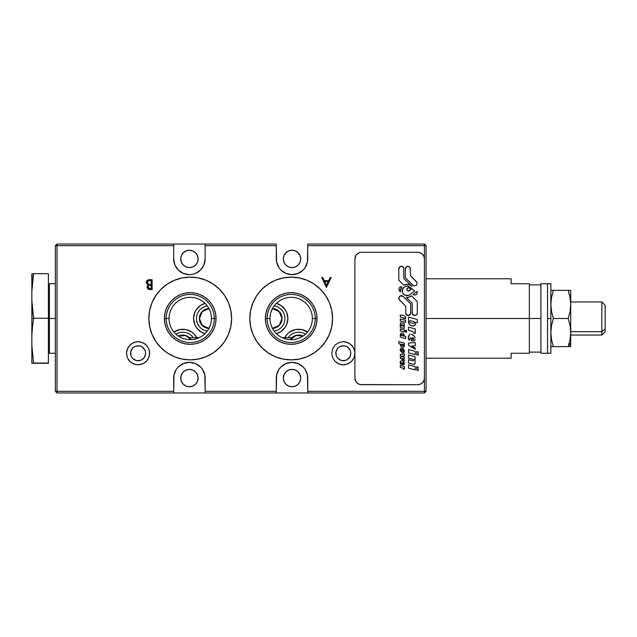 <?xml version="1.0" encoding="UTF-8"?>
<svg xmlns="http://www.w3.org/2000/svg" width="637" height="637" viewBox="0 0 637 637"><rect width="100%" height="100%" fill="white"/><g stroke="black" fill="none" stroke-linecap="round" stroke-linejoin="round"><path stroke-width="0.96" d="M161.002 347.778A41.373 41.373 0 0 0 182.15 359.077L174.403 356.728L167.244 352.906L160.978 347.754L155.834 341.488L152.012 334.337L149.655 326.574L148.859 318.5L149.655 310.426L152.012 302.663L155.834 295.512L160.978 289.246L167.244 284.094L174.403 280.272L182.158 277.923L190.232 277.127L198.306 277.923L206.07 280.272L213.22 284.094L219.494 289.246L224.638 295.512L228.46 302.663L230.817 310.426L231.605 318.5L230.817 326.574L228.46 334.337L224.638 341.488L219.494 347.754L213.22 352.906A41.373 41.373 0 0 0 231.605 318.5A41.373 41.373 0 0 1 190.232 359.873A41.373 41.373 0 0 1 148.859 318.5A41.373 41.373 0 0 0 149.647 326.55M149.655 326.598A41.373 41.373 0 0 0 151.996 334.306M152.02 334.361A41.373 41.373 0 0 0 160.954 347.73M182.174 359.085A41.373 41.373 0 0 0 190.224 359.873L182.158 359.077M190.248 359.873A41.373 41.373 0 0 0 213.212 352.906M166.177 318.5A24.063 24.063 0 0 0 190.232 342.563A24.063 24.063 0 0 0 214.295 318.5L216.054 318.5A25.814 25.814 0 0 1 190.232 344.314A25.814 25.814 0 0 1 164.418 318.5L169.052 318.5A21.18 21.18 0 0 0 190.232 339.68A21.18 21.18 0 0 0 211.42 318.5L214.295 318.5A24.063 24.063 0 0 1 190.232 342.563A24.063 24.063 0 0 1 166.177 318.5A24.063 24.063 0 0 1 190.232 294.437A24.063 24.063 0 0 1 214.295 318.5L211.42 318.5A21.18 21.18 0 0 1 190.232 339.68A21.18 21.18 0 0 1 169.052 318.5A21.18 21.18 0 0 1 190.232 297.32A21.18 21.18 0 0 1 211.42 318.5A21.18 21.18 0 0 0 190.232 297.32A21.18 21.18 0 0 0 169.052 318.5L164.418 318.5A25.814 25.814 0 0 1 190.232 292.686A25.814 25.814 0 0 1 216.054 318.5L214.295 318.5A24.063 24.063 0 0 0 190.232 294.437A24.063 24.063 0 0 0 166.177 318.5M199.532 320.459L199.333 318.5L200.09 322.298L203.752 326.757L209.27 328.429L205.44 327.665L202.964 326.168L201.021 324.034L199.532 320.459A9.929 9.929 0 0 0 208.952 328.421L210.449 324.838M128.507 359.746L128.937 360.343M128.133 359.157L128.61 359.897M343.319 341.671L338.892 342.555L335.134 345.063L332.618 348.821L331.734 353.256L332.618 357.691L335.134 361.45L338.892 363.958L343.319 364.842L345.58 364.619L349.761 362.891L351.513 361.45L354.029 357.691L354.905 353.256L354.682 350.995L354.029 348.821L351.513 345.063L347.754 342.555L343.319 341.671L345.58 341.894L349.761 343.622L352.954 346.823L354.682 350.995L354.905 353.256L354.029 357.691L351.513 361.45L347.754 363.958L343.319 364.842L341.066 364.619L336.885 362.891L335.134 361.45L332.618 357.691L331.734 353.256L332.618 348.821L335.134 345.063L338.892 342.555L343.327 341.671M352.914 359.746L352.484 360.343M138.102 341.671L142.537 342.555L146.295 345.063L148.803 348.821L149.687 353.256L148.803 357.691L146.295 361.45L142.537 363.958L138.102 364.842L133.666 363.958L129.908 361.45L127.4 357.691L126.516 353.256L127.4 348.821L129.908 345.063L133.666 342.555L138.102 341.671L135.84 341.894L131.668 343.622L128.467 346.823L126.739 350.995L126.516 353.256L127.4 357.691L129.908 361.45L131.668 362.891L135.84 364.619L140.363 364.619L144.535 362.891L146.295 361.45L147.736 359.69L149.464 355.518L149.464 350.995L148.803 348.821L146.295 345.063L144.535 343.622L140.363 341.894L138.102 341.671M199.19 337.698L189.539 337.698L190.845 339.179A9.929 9.929 0 0 1 191.116 339.577L190.582 338.828A9.929 9.929 0 0 0 190.328 338.518L191.044 339.465M290.376 339.465L290.576 339.179A9.929 9.929 0 0 0 290.305 339.577L290.838 338.828A9.929 9.929 0 0 0 290.576 339.179M291.881 337.706L291.101 338.518A9.929 9.929 0 0 0 290.838 338.828L291.332 338.255A9.929 9.929 0 0 0 291.101 338.518M276.378 303.355A15.726 15.726 0 0 1 287.876 318.5A15.726 15.726 0 0 0 276.378 303.355L280.893 305.426L285.233 309.765L286.682 312.48L287.876 318.5A15.726 15.726 0 0 1 276.378 333.645A15.726 15.726 0 0 0 287.876 318.5L286.682 324.52L285.233 327.235L280.893 331.574L276.378 333.645M274.117 328.238L272.15 328.429L277.676 326.757L274.117 328.238M278.465 326.168L277.692 326.749L278.465 326.168M280.399 324.034L279.181 325.523L281.331 322.298L282.087 318.5L280.399 324.034M271.434 326.144L272.477 328.421A9.929 9.929 0 0 0 281.888 320.459M194.54 324.018A15.726 15.726 0 0 0 205.042 333.645A15.726 15.726 0 0 1 193.544 318.5L194.739 312.48L196.196 309.765L200.528 305.426L205.042 303.355A15.726 15.726 0 0 0 194.54 312.982M198.099 258.917A8.687 8.687 0 0 1 189.404 267.612A8.687 8.687 0 0 1 180.717 258.917A8.687 8.687 0 0 1 189.404 250.23A8.687 8.687 0 0 1 198.099 258.917L197.43 262.245L195.551 265.064L192.732 266.951L189.404 267.612L186.084 266.951L183.265 265.064L181.378 262.245L180.717 258.917L181.378 255.596L183.265 252.778L186.084 250.89L189.404 250.23L192.732 250.89L195.551 252.778L197.43 255.596L198.099 258.917M300.537 257.229L300.704 258.917A8.687 8.687 0 0 1 292.017 267.612A8.687 8.687 0 0 1 283.33 258.917L283.991 262.245L285.87 265.064L288.688 266.951L292.017 267.612L295.345 266.951L298.164 265.064L300.043 262.245L300.704 258.917L300.043 255.596L298.164 252.778L295.345 250.89L292.017 250.23L288.688 250.89L285.87 252.778L283.991 255.596L283.33 258.917A8.687 8.687 0 0 1 292.017 250.23A8.687 8.687 0 0 1 300.704 258.917L300.537 260.613M300.537 376.387L300.704 378.083A8.687 8.687 0 0 1 292.017 386.77A8.687 8.687 0 0 1 283.33 378.083L283.991 374.755L285.87 371.936L288.688 370.049L292.017 369.388L295.345 370.049L298.164 371.936L300.043 374.755L300.704 378.083L300.043 381.404L298.164 384.222L295.345 386.11L292.017 386.77L288.688 386.11L285.87 384.222L283.991 381.404L283.33 378.083A8.687 8.687 0 0 1 292.017 369.388A8.687 8.687 0 0 1 300.704 378.083L300.537 379.771M198.099 378.083A8.687 8.687 0 0 1 189.404 386.77A8.687 8.687 0 0 1 180.717 378.083L181.378 381.404L183.265 384.222L186.084 386.11L189.404 386.77L192.732 386.11L195.551 384.222L197.43 381.404L198.099 378.083L197.43 374.755L195.551 371.936L192.732 370.049L189.404 369.388L186.084 370.049L183.265 371.936L181.378 374.755L180.717 378.083A8.687 8.687 0 0 1 189.404 369.388A8.687 8.687 0 0 1 198.099 378.083M249.815 318.524A41.373 41.373 0 0 0 268.193 352.898M275.359 356.728L268.201 352.906A41.373 41.373 0 0 0 283.107 359.077L275.359 356.728L268.201 352.906L261.934 347.754L256.791 341.488L252.961 334.337L250.612 326.574L249.815 318.5A41.373 41.373 0 0 1 291.189 277.127A41.373 41.373 0 0 1 332.562 318.5A41.373 41.373 0 0 1 291.189 359.873A41.373 41.373 0 0 1 249.815 318.5L250.612 310.426L252.961 302.663L256.791 295.512L261.934 289.246L268.201 284.094L275.359 280.272A41.373 41.373 0 0 0 268.209 284.094L275.359 280.272L283.115 277.923A41.373 41.373 0 0 0 275.359 280.272M283.131 359.085A41.373 41.373 0 0 0 320.419 347.778M320.467 347.73A41.373 41.373 0 0 0 329.401 334.361L325.595 341.488L320.443 347.754L314.176 352.906L307.026 356.728L299.263 359.077L291.189 359.873L283.115 359.077M329.425 334.306A41.373 41.373 0 0 0 331.773 310.45M267.134 318.5A24.063 24.063 0 0 0 291.189 342.563A24.063 24.063 0 0 0 315.251 318.5L317.011 318.5A25.814 25.814 0 0 1 291.189 344.314A25.814 25.814 0 0 1 265.374 318.5L270.008 318.5A21.18 21.18 0 0 0 291.189 339.68A21.18 21.18 0 0 0 312.377 318.5L315.251 318.5A24.063 24.063 0 0 1 291.189 342.563A24.063 24.063 0 0 1 267.134 318.5A24.063 24.063 0 0 1 291.189 294.437A24.063 24.063 0 0 1 315.251 318.5L312.377 318.5A21.18 21.18 0 0 1 291.189 339.68A21.18 21.18 0 0 1 270.008 318.5A21.18 21.18 0 0 1 291.189 297.32A21.18 21.18 0 0 1 312.377 318.5A21.18 21.18 0 0 0 291.189 297.32A21.18 21.18 0 0 0 270.008 318.5L265.374 318.5A25.814 25.814 0 0 1 291.189 292.686A25.814 25.814 0 0 1 317.011 318.5L315.251 318.5A24.063 24.063 0 0 0 291.189 294.437A24.063 24.063 0 0 0 267.134 318.5M150.627 285.4L151.224 285.4L151.224 288.585L151.224 285.4L148.843 285.671L147.927 287.327L148.867 288.426L151.224 288.585M148.341 288.131L150.013 288.585L147.927 287.327M147.967 287.534L149.297 288.529M151.224 280.686L151.224 284.381L151.224 280.686L148.118 280.981L147.155 282.486L148.166 284.046L151.224 284.381M148.158 284.038L148.779 284.261L147.155 282.486L147.346 283.274M148.644 279.739L152.116 279.667L152.116 289.604L150.181 289.604L152.116 289.604L152.116 279.667L149.432 279.667C147.545 279.715 146.486 280.654 146.263 282.486L146.279 282.159M147.219 280.399L146.502 281.331L148.835 279.707M147.402 284.659L146.263 282.486M148.174 285.026L147.776 284.866M150.181 289.604L148.572 289.397M148.039 287.725L147.919 287.12M148.843 285.671L149.719 285.44M146.319 281.888L146.701 280.981M277.692 310.251L280.399 312.958L275.956 309.327L272.158 308.571L277.692 310.251A9.929 9.929 0 0 0 272.477 308.579L270.972 312.162M320.419 289.222A41.373 41.373 0 0 0 299.271 277.923L307.026 280.272L314.176 284.094L320.443 289.246L325.595 295.512L329.417 302.663A41.373 41.373 0 0 0 320.467 289.27M265.374 318.5L265.868 323.54L267.333 328.381L269.722 332.84L272.931 336.758L276.848 339.967L281.307 342.356L286.156 343.821L291.189 344.314L296.229 343.821L301.07 342.356L305.529 339.967L309.447 336.758L312.656 332.84L315.044 328.381L316.509 323.54L317.011 318.5L316.509 313.46L315.044 308.619L312.656 304.16L309.447 300.242L305.529 297.033L301.07 294.644L296.229 293.179L291.189 292.686L286.156 293.179L281.307 294.644L276.848 297.033L272.931 300.242L269.722 304.16L267.333 308.619L265.868 313.46L265.374 318.5M329.417 302.663L331.766 310.426A41.373 41.373 0 0 0 329.425 302.694M283.115 277.923L291.189 277.127L299.263 277.923A41.373 41.373 0 0 0 283.131 277.915M268.193 284.102A41.373 41.373 0 0 0 249.815 318.5M205.13 392.973L173.686 392.973L173.686 391.317L57.004 391.317L57.004 244.027L55.347 245.683L55.347 391.317L57.004 392.973L57.004 391.317L55.347 391.317L57.004 391.317L57.004 392.973L173.686 392.973L173.686 378.083A15.726 15.726 0 0 1 189.404 362.357A15.726 15.726 0 0 1 205.13 378.083L205.13 392.973L276.291 392.973L276.291 378.083A15.726 15.726 0 0 1 292.017 362.357A15.726 15.726 0 0 1 307.743 378.083L307.743 392.973L424.417 392.973L424.417 391.317L307.743 391.317L307.743 392.973L424.417 392.973L426.073 391.317L426.073 245.683L424.417 244.027L424.417 392.973L426.073 391.317L424.417 391.317L426.073 391.317L426.073 245.683L424.417 245.683L426.073 245.683L424.417 244.027L307.743 244.027L307.743 245.683L424.417 245.683L424.417 244.027L307.743 244.027L307.743 258.917A15.726 15.726 0 0 1 292.017 274.643A15.726 15.726 0 0 1 276.291 258.917L276.291 244.027L205.13 244.027L205.13 245.683L276.291 245.683L276.291 244.027L205.13 244.027L205.13 258.917A15.726 15.726 0 0 1 189.404 274.643A15.726 15.726 0 0 1 173.686 258.917L173.686 244.027L57.004 244.027L55.347 245.683L57.004 245.683L55.347 245.683L55.347 391.317L57.004 392.973L307.743 392.973L276.291 392.973L276.291 391.317L205.13 391.317L205.13 392.973M207.312 308.762L209.27 308.571L205.464 309.327L202.248 311.477L207.312 308.762M201.021 312.966L202.248 311.477L199.524 316.565L201.021 312.966M199.333 318.5L199.532 316.533L199.333 318.5M209.995 310.856L208.952 308.579A9.929 9.929 0 0 0 199.532 316.533M205.042 333.645L200.528 331.574L196.196 327.235L194.739 324.52L193.544 318.5A15.726 15.726 0 0 1 205.042 303.355M281.888 316.541L282.087 318.5L280.415 312.982L281.888 316.541A9.929 9.929 0 0 0 278.457 310.824M173.909 332.004A15.726 15.726 0 0 1 196.722 337.698A15.726 15.726 0 0 0 173.909 332.004L179.722 329.56L185.853 329.56L191.522 331.909L193.903 333.86L196.722 337.698M190.845 339.179A9.929 9.929 0 0 0 190.582 338.828L190.097 338.255A9.929 9.929 0 0 0 178.4 336.073L180.852 335.237L184.722 335.237L189.738 337.889M178.4 336.073A9.929 9.929 0 0 1 191.172 339.664M290.249 339.664A9.929 9.929 0 0 1 303.021 336.073A9.929 9.929 0 0 0 291.332 338.255M284.699 337.698L287.518 333.86L289.899 331.909L295.568 329.56L301.707 329.56L307.512 332.004A15.726 15.726 0 0 0 284.699 337.698A15.726 15.726 0 0 1 307.512 332.004M303.021 336.073L300.576 335.237L296.699 335.237L293.124 336.726L291.404 338.183M295.568 329.56L300.688 329.393M286.682 324.52L285.233 327.235M285.233 309.765L286.682 312.48M196.196 327.235L194.739 324.52M194.739 312.48L196.196 309.765M179.722 329.56L184.841 329.393M300.043 262.245L299.239 263.75M298.164 265.064L295.345 266.951M293.713 267.444L292.017 267.612M288.688 266.951L287.191 266.147M284.795 263.75L284.532 263.328M284.795 254.091L285.87 252.778M296.842 251.695L298.164 252.778M299.239 254.091L300.043 255.596M300.043 381.404L299.239 382.909M298.164 384.222L296.842 385.305M285.87 384.222L283.991 381.404M287.191 370.853L288.688 370.049M295.345 370.049L298.164 371.936M299.239 373.25L300.043 374.755M196.634 382.909L195.551 384.222M184.579 385.305L183.265 384.222M182.182 382.909L181.378 381.404M180.884 379.771L180.884 376.387M181.378 374.755L182.182 373.25M183.265 371.936L186.084 370.049M187.708 369.556L189.404 369.388M192.732 370.049L194.237 370.853M196.634 373.25L196.897 373.672M205.13 244.027L57.004 244.027L57.004 245.683L173.686 245.683L173.686 244.027L205.13 244.027M180.884 260.613L180.884 257.229M181.378 255.596L182.182 254.091M183.265 252.778L184.579 251.695M195.551 252.778L197.43 255.596M194.237 266.147L192.732 266.951M186.084 266.951L183.265 265.064M182.182 263.75L181.378 262.245M321.749 277.485L326.335 287.414L321.749 277.485L322.72 277.485L321.749 277.485L326.335 287.414L331.168 277.485L330.197 277.485L328.684 280.662L324.185 280.662L322.72 277.485L324.185 280.662L328.684 280.662L330.197 277.485L331.168 277.485L326.335 287.414M328.206 281.681L326.407 285.48L324.655 281.681L326.407 285.48L328.206 281.681L324.655 281.681L328.206 281.681M173.686 258.917L173.686 245.683L57.004 245.683L57.004 391.317L173.686 391.317L173.989 375.01L176.338 369.349L178.288 366.96L183.392 363.552L189.404 362.357L195.424 363.552L200.528 366.96L202.478 369.349L204.827 375.01L205.13 391.317L276.291 391.317L276.593 375.01L278.942 369.349L280.901 366.96L285.997 363.552L292.017 362.357L298.036 363.552L303.132 366.96L305.091 369.349L307.44 375.01L307.743 391.317L424.417 391.317L424.417 245.683L307.743 245.683L307.44 261.99L305.091 267.651L303.132 270.04L298.036 273.448L292.017 274.643L285.997 273.448L280.901 270.04L278.942 267.651L276.593 261.99L276.291 245.683L205.13 245.683L205.13 258.917L203.936 264.936L200.528 270.04L195.424 273.448L192.478 274.34L189.404 274.643L183.392 273.448L178.288 270.04L174.88 264.936L173.686 258.917M331.168 277.485L326.462 287.414M206.07 356.728L213.22 352.906L206.07 356.728L198.306 359.077L190.232 359.873M314.176 284.094L320.443 289.246M331.766 310.426L332.562 318.5L331.766 326.574L329.417 334.337M325.595 341.488L320.443 347.754M149.432 279.667L152.116 279.667M147.999 289.102L147.028 287.136L147.911 285.209M167.244 352.906L160.978 347.754M155.834 295.512L160.978 289.246M213.212 284.094A41.373 41.373 0 0 0 206.07 280.272L213.22 284.094A41.373 41.373 0 0 1 231.605 318.476M164.418 318.5L164.911 323.54L166.384 328.381L168.765 332.84L171.974 336.758L175.892 339.967L180.351 342.356L185.2 343.821L190.232 344.314L195.272 343.821L200.114 342.356L204.581 339.967L208.49 336.758L211.699 332.84L214.088 328.381L215.553 323.54L216.054 318.5L215.553 313.46L214.088 308.619L211.699 304.16L208.49 300.242L204.581 297.033L200.114 294.644L195.272 293.179L190.232 292.686L185.2 293.179L180.351 294.644L175.892 297.033L171.974 300.242L168.765 304.16L166.384 308.619L164.911 313.46L164.418 318.5M206.062 280.272A41.373 41.373 0 0 0 190.248 277.127M190.224 277.127A41.373 41.373 0 0 0 182.174 277.915M182.15 277.923A41.373 41.373 0 0 0 161.002 289.222M160.954 289.27A41.373 41.373 0 0 0 152.02 302.639M151.996 302.694A41.373 41.373 0 0 0 148.859 318.5A41.373 41.373 0 0 1 190.232 277.127A41.373 41.373 0 0 1 231.605 318.5M605.15 305.282L605.15 329.058L601.838 331.702L570.712 331.702L601.838 331.702L601.838 301.954L601.838 331.702L605.15 329.058L605.15 305.258L601.838 301.954L570.72 301.954M570.72 335.046L601.838 335.046L601.838 331.702L601.838 335.046L605.15 331.742L605.15 329.058L605.15 331.718M551.037 346.632L568.204 346.632L570.72 342.865L570.72 332.57L570.043 339.68L568.204 346.632L553.37 346.632L551.538 339.688L550.862 332.594L551.538 325.467L553.37 318.5L568.204 318.5L570.043 325.459L570.72 332.57L570.72 304.43L570.035 311.573L568.204 318.5L570.043 325.459L570.72 332.57L570.043 339.68L568.204 346.632L570.72 346.632L570.72 342.865L568.204 346.632L570.72 346.632L570.72 290.368L568.204 290.368L570.043 297.344L570.72 304.43L570.035 311.573L568.204 318.5L553.37 318.5L551.546 311.573L550.862 304.438L551.531 297.344L553.37 290.368L568.204 290.368L570.043 297.344L570.72 304.43L570.72 290.368L570.043 290.368L570.545 290.368M569.247 290.368L551.029 290.368M570.035 297.288L569.207 293.673M568.929 292.67L568.212 290.376M570.314 298.952L570.386 299.454M551.276 298.888L551.037 300.855M570.035 339.704L568.204 346.632L570.035 339.704M570.545 346.632L568.204 346.632M551.538 339.696L553.37 346.632M547.549 353.256L550.862 353.256L550.862 318.5L547.549 318.5L547.549 353.256L547.549 283.744L540.932 283.744L540.932 353.256L550.862 353.256L550.862 283.744L550.862 318.5L547.549 318.5L547.549 283.744L540.932 283.744L540.932 318.5L529.347 318.5L540.932 318.5L540.932 353.256L547.549 353.256M511.137 283.744L511.137 278.783L511.137 283.744L529.347 283.744L511.137 283.744M529.347 318.5L529.347 283.744L529.347 318.5L426.073 318.5L529.347 318.5L529.347 353.256L529.347 318.5M511.137 353.256L511.137 358.217L511.137 353.256L529.347 353.256L511.137 353.256M550.862 283.744L547.549 283.744L550.862 283.744M193.282 337.698A12.78 12.78 0 0 0 175.979 334.17A12.78 12.78 0 0 1 193.282 337.698M207.248 331.121A12.78 12.78 0 0 1 196.491 318.5A12.78 12.78 0 0 0 207.248 331.121M207.248 305.879A12.78 12.78 0 0 0 196.491 318.5A12.78 12.78 0 0 1 207.248 305.879M284.93 318.5A12.78 12.78 0 0 1 274.173 331.121A12.78 12.78 0 0 0 274.173 305.879A12.78 12.78 0 0 1 284.93 318.5M305.449 334.17A12.78 12.78 0 0 0 288.139 337.698A12.78 12.78 0 0 1 305.449 334.17M145.666 353.256L145.093 356.147L143.452 358.607L140.992 360.239L138.102 360.821L135.203 360.239L132.751 358.607L131.111 356.147L130.537 353.256L131.111 350.358L132.751 347.906L135.203 346.265L138.102 345.692L140.992 346.265L143.452 347.906L145.093 350.358L145.666 353.256L145.093 350.358L142.306 346.966L139.575 345.835L135.203 346.265L132.751 347.906L130.681 351.783L131.111 356.147L132.751 358.607L136.629 360.669L140.992 360.239L144.392 357.461L145.666 353.256M350.883 353.256L350.31 356.147L348.67 358.607L346.217 360.239L343.319 360.821L340.429 360.239L337.976 358.607L336.336 356.147L335.755 353.256L336.336 350.358L337.976 347.906L340.429 346.265L343.319 345.692L346.217 346.265L348.67 347.906L350.31 350.358L350.883 353.256L350.31 350.358L347.523 346.966L344.8 345.835L340.429 346.265L337.976 347.906L335.906 351.783L336.336 356.147L337.976 358.607L341.846 360.669L346.217 360.239L349.609 357.461L350.883 353.256M402.616 292.733L403.054 293.561A4.762 4.762 0 0 0 407.003 295.672A4.762 4.762 0 0 1 402.25 290.918A4.762 4.762 0 0 1 407.011 286.156A4.762 4.762 0 0 0 402.345 291.842L402.664 292.845M402.345 291.85A4.762 4.762 0 0 0 403.054 293.553M403.054 293.561L405.188 295.313L408.58 295.409A4.762 4.762 0 0 0 409.973 294.644A4.762 4.762 0 0 1 407.011 295.672A4.762 4.762 0 0 0 408.572 295.409M406.971 290.018A1.632 1.632 0 0 0 408.476 291.029L407.322 290.552L406.844 289.397L407.847 287.892A1.632 1.632 0 0 0 407.847 287.892L408.476 287.765A1.632 1.632 0 0 1 409.487 288.123A1.632 1.632 0 0 0 409.487 288.115L411.096 289.397L408.476 291.029A1.632 1.632 0 0 1 406.844 289.397A1.632 1.632 0 0 1 408.476 287.765L409.487 288.123M412.219 303.18L412.41 313.945L414.759 315.514A2.532 2.532 0 0 0 417.291 312.982A2.532 2.532 0 0 1 414.759 315.514A2.532 2.532 0 0 1 412.219 312.982A2.532 2.532 0 0 0 414.759 315.514L416.55 314.774L417.291 312.982L417.291 301.62L411.47 295.799L417.291 301.62L411.47 295.799L411.112 296.078A6.601 6.601 0 0 1 406.255 297.471L412.219 303.18L406.255 297.471A6.601 6.601 0 0 0 407.019 297.511L408.11 297.415A6.601 6.601 0 0 1 408.102 297.423M405.697 306.174L405.888 313.945L408.229 315.514A2.532 2.532 0 0 0 410.761 312.982A2.532 2.532 0 0 1 408.229 315.514A2.532 2.532 0 0 1 405.697 312.982A2.532 2.532 0 0 0 408.229 315.514L410.57 313.945L410.761 304.072L403.133 296.444A2.532 2.532 0 0 0 399.55 296.444A2.532 2.532 0 0 0 399.55 300.027A2.532 2.532 0 0 1 399.55 296.444A2.532 2.532 0 0 1 403.133 296.444L400.37 295.894L399.001 297.264L399.001 299.207L405.697 306.174L399.55 300.027M419.082 384.573A6.617 6.617 0 0 0 424.417 378.083A6.617 6.617 0 0 1 417.8 384.7L361.529 384.7A6.617 6.617 0 0 1 354.905 378.083L354.905 258.917L356.019 255.246L357.851 253.415L360.231 252.427A6.617 6.617 0 0 0 354.905 258.917A6.617 6.617 0 0 1 361.529 252.3L417.8 252.3A6.617 6.617 0 0 1 424.417 258.917A6.617 6.617 0 0 0 419.082 252.427M361.529 384.7L417.8 384.7L360.231 384.573L357.851 383.585L356.019 381.754L354.905 378.083A6.617 6.617 0 0 0 360.239 384.573M409.177 297.145A6.601 6.601 0 0 0 411.112 296.078L408.11 297.415M417.291 319.519L417.291 322.824L417.291 319.519L408.516 317.162L417.291 319.519L408.516 317.162L408.516 322.664L409.878 324.966L412.147 325.929L414.663 325.507L415.428 324.249L415.252 322.274L417.291 322.824L415.252 322.274M413.381 323.461L409.87 322.505L409.591 321L410.355 320.642L414.154 321.709L414.52 322.712L413.381 323.461M410.777 320.73L410.355 320.642M409.878 324.966L409.129 324.169L410.562 325.459L413.087 325.977M414.822 332.1L415.252 332.211L415.252 328.907L408.516 327.107L415.252 328.907L408.516 327.107L408.516 330.412L412.553 331.487L408.516 330.412L408.516 327.107M412.983 331.837L413.7 333.119L415.252 333.541L415.117 332.777M411.43 340.556L411.43 338.112L411.844 340.875L411.43 340.556M409.695 339.481L409.814 340.118L408.787 339.967L408.221 337.427L409.519 334.608L408.269 336.615L408.787 339.967L409.814 340.118L409.933 337.889L411.43 338.112M412.115 334.513L414.169 336.002L415.149 337.769L414.169 336.002L411.231 334.242M413.676 338.072L412.903 337.865L414.209 338.677L413.302 339.465L412.091 338.924L412.625 337.849M413.302 339.465L412.529 339.258L413.302 339.465M414.95 340.262L413.58 340.97L411.844 340.875L414.392 340.707L415.244 339.752M410.085 334.337L409.519 334.608M415.149 337.769L414.806 336.862M408.516 345.278L415.252 349.283L408.516 345.278L415.252 349.283L415.252 348.144L411.765 346.066L415.252 345.803L415.252 342.531L408.516 343.048L415.252 342.531L408.516 343.048L408.516 345.278L408.516 343.048M415.252 342.531L415.252 345.803L411.765 346.066M415.252 351.353L408.516 349.554L415.252 351.353L415.252 354.658L408.516 352.858L408.516 349.554L408.516 352.858L415.252 354.658L415.252 351.353L408.516 349.554M408.492 362.986L413.708 364.38L408.492 362.986L408.492 359.65L412.935 360.845L408.492 359.65L408.492 362.986L413.708 364.38M408.516 358.113L413.325 359.403L408.516 358.113L408.516 354.968L415.069 356.72L408.516 354.968L408.516 358.113L413.325 359.403L413.867 360.024L412.935 360.845L408.492 359.65M414.751 360.2L415.069 356.72L415.069 360.12L415.069 356.72L408.516 354.968M415.109 361.498L415.029 363.711L414.217 364.284L415.189 363.034L414.926 360.861M415.252 366.641L408.516 364.834L415.252 366.641L408.516 364.834L408.516 368.138L415.252 369.946L415.252 366.641L415.252 369.946L408.516 368.138L415.252 369.946M404.248 368.704L403.898 368.019L404.399 368.154L404.399 366.546L404.399 368.154M404.399 369.356L403.452 369.102L404.399 369.356L404.32 368.895M400.299 367.453L400.299 365.447L404.399 366.546L400.299 365.447L400.299 367.453L402.759 368.114L403.452 369.102M401.445 362.779L402.074 362.986L402.074 364.475L403.38 364.73L404.216 364.3L404.423 363.241L403.245 361.275L401.955 360.638L400.912 360.861L400.179 363.09L400.466 364.125L401.087 364.213L401.167 362.859M403.022 362.652L403.89 363.233L403.205 363.831L402.353 363.034L403.492 362.779M403.205 363.831L402.735 363.703L403.205 363.831M400.299 357.118L402.417 356.951L400.299 357.118L400.299 358.273L404.399 360.709L404.399 360.009L402.122 358.615L404.399 360.009L404.399 360.709L400.299 358.273L400.299 357.118M400.299 355.693L400.299 354.339L404.399 354.021L404.399 355.908L402.122 356.083L404.399 355.908L404.399 354.021L400.299 354.339L400.299 355.693L402.417 356.951M402.122 358.615L404.399 358.432L404.399 357.437L402.122 356.083M401.406 348.152L400.362 348.885L400.203 350.43L402.234 352.866L403.468 352.818L404.328 351.696L403.675 349.315L401.406 348.152L402.879 348.582M403.229 351.465L400.864 350.78L400.753 349.888L403.778 350.342L404.009 351.011L403.229 351.465M401.421 349.657L403.555 350.231L401.175 349.641M403.11 352.954L404.208 352.142L404.36 351.234L403.38 348.972M400.745 346.233L402.313 347.141L404.001 346.839L404.376 343.088L398.81 341.591L404.376 343.088L398.81 341.591L398.81 343.709L400.426 344.147L400.745 346.233L400.378 344.251M403.261 345.708L401.127 345.135A0.541 0.541 0 0 1 400.745 344.482A0.541 0.541 0 0 1 401.406 344.099A0.541 0.541 0 0 0 400.936 345.047L401.191 344.084L403.54 344.673L403.922 345.326L403.261 345.708M401.406 344.099L403.54 344.673L401.406 344.099M403.364 347.205L402.313 347.141L403.635 347.133L404.272 346.409L404.376 343.088M403.468 336.057L400.984 335.388L401.39 334.568L403.858 335.715L401.151 335.468A0.47 0.47 0 0 1 400.816 334.895A0.47 0.47 0 0 1 401.39 334.568A0.47 0.47 0 0 0 400.984 335.388L401.151 335.468M404.36 334.958L403.086 333.262L401.039 333.055L400.299 334.234L400.299 337.1L405.634 338.534L405.634 336.416L404.248 336.041L405.634 336.416L405.634 338.534L400.299 337.1L400.299 334.234L401.039 333.055L403.086 333.262L404.36 334.958M401.39 334.568L403.524 335.142M405.634 332.116L406.533 332.363L405.634 332.116L406.533 332.363L406.533 330.348L405.634 330.109L405.634 332.116L405.634 330.109L406.533 330.348L406.533 332.363L406.533 330.348M404.399 330.022L404.399 332.028L400.299 330.929L400.299 328.923L404.399 330.022L400.299 328.923L400.299 330.929L404.399 332.028L404.399 330.022L400.299 328.923M400.299 327.37L404.288 328.445L400.299 327.37L400.299 325.308L400.299 327.37L404.288 328.445L404.288 326.462L404.288 328.445M404.288 323.612L401.119 322.76L404.288 323.612L404.288 325.491L401.621 324.774L404.288 325.491L404.288 323.612L401.119 322.76M401.374 325.682L404.288 326.462L401.214 325.603M400.275 324.472L400.816 322.776L400.227 323.532L400.299 325.308M401.437 324.766L404.288 325.491M403.348 317.791L400.299 316.971L400.299 314.965L400.299 316.971L403.348 317.791L404.049 318.428L403.348 318.245M403.348 315.442L400.299 314.965M405.379 316.47L405.634 318.858L405.013 318.691L405.634 318.858L405.522 316.685L404.049 315.633M404.949 318.221L404.049 317.982L405.013 318.691M398.834 289.62L400.498 291.953A6.601 6.601 0 0 1 401.875 286.777L400.283 286.953L399.112 288.043L399.073 290.392M401.127 287.932A6.601 6.601 0 0 0 400.426 290.583L401.875 286.777M412.959 285.384L405.331 277.756L413.787 285.933L416.55 285.384L417.1 282.621L410.403 275.654L416.55 281.801M405.331 268.854A2.532 2.532 0 0 1 407.863 266.314A2.532 2.532 0 0 1 410.403 268.854A2.532 2.532 0 0 0 407.871 266.314A2.532 2.532 0 0 0 405.331 268.854L405.331 277.756L405.331 268.854L406.9 266.505L408.835 266.505L410.212 267.882L410.403 275.654M403.874 278.648L412.147 286.562L403.874 278.648L403.683 267.882L402.313 266.505L400.37 266.505L398.81 268.854A2.532 2.532 0 0 1 401.342 266.314A2.532 2.532 0 0 1 403.874 268.854A2.532 2.532 0 0 0 401.342 266.314A2.532 2.532 0 0 0 398.81 268.854L398.81 280.208L403.77 285.169A6.601 6.601 0 0 1 411.112 285.75A6.601 6.601 0 0 0 411.112 285.742L409.424 284.779A6.601 6.601 0 0 0 409.424 284.771L405.586 284.476L407.529 284.341M417.004 291.404L413.102 294.501L417.004 291.404L413.102 294.501L414.711 295.106L416.327 294.557L417.235 293.1L417.004 291.404M411.096 289.397L409.487 290.671A1.632 1.632 0 0 1 408.476 291.029L409.487 290.671M409.965 287.183A4.762 4.762 0 0 0 407.011 286.156L404.368 286.961L402.616 289.102M407.847 290.902L407.322 290.552M407.322 288.243L407.847 287.892M407.011 286.156A4.762 4.762 0 0 1 409.973 287.191L414.663 290.918L409.973 294.644L414.663 290.918L409.973 287.191L407.011 286.156M360.231 252.427L361.529 252.3M417.8 252.3L420.332 252.801L422.474 254.243L423.916 256.385L424.417 258.917L424.417 378.083L423.916 380.615L422.474 382.757L420.332 384.199L417.8 384.7M404.368 286.961L403.651 287.55M403.054 288.274L402.345 291.842M408.58 295.409L409.973 294.644M403.77 285.169L405.586 284.476M399.55 291.045L400.498 291.953L400.426 290.583M404.049 318.428L404.049 317.982M405.634 320.395L400.299 318.962L400.299 320.976L405.634 322.402L405.634 320.395L400.299 318.962L400.299 320.976L405.634 322.402L405.634 320.395M401.087 325.467L401.262 324.822M398.81 341.591L398.81 343.709M401.095 346.584L402.313 347.141M401.047 348.24L400.203 349.355L400.426 351.067L402.727 352.938M404.399 358.432L404.399 357.437M403.054 364.778L404.216 364.3L404.336 362.779L403.739 361.705L401.955 360.638L400.912 360.861L400.147 362.079L400.466 364.125L401.087 364.213M402.074 364.475L402.656 364.746M404.399 366.546L400.299 365.447M408.516 364.834L408.516 368.138M418.183 367.183L416.709 366.785L416.709 370.089L418.183 370.487L418.183 367.183M414.671 364.125L415.029 363.711M408.516 352.858L415.252 354.658M416.709 354.809L418.183 355.207L418.183 351.903L416.709 351.505L416.709 354.809M415.252 349.283L415.252 348.144M413.7 333.119L415.252 333.541M415.252 332.211L415.252 328.907M413.724 325.905L414.663 325.507M415.157 325.013L415.428 323.357M408.516 317.162L408.516 322.664L409.129 324.169M417.291 312.982L417.291 301.62M406.438 314.774L407.258 315.323M408.229 315.514L409.201 315.323M410.761 312.982L410.761 304.072L403.133 296.444M402.313 295.894L401.342 295.703M55.347 283.744L49.391 283.744L49.391 318.5L55.347 318.5L49.391 318.5L49.391 353.256L55.347 353.256M32.089 305.083L31.85 318.5L33.578 318.5L32.089 305.083M32.089 273.767L31.85 291.26L33.61 273.687L32.089 273.767M48.396 363.313L32.471 363.257L48.396 363.313L48.396 318.245L33.61 318.245L32.463 327.187L33.578 318.5L31.85 318.5L31.85 335.922L32.463 327.187L31.85 335.922L31.85 363.209L32.471 363.257L31.85 363.209L32.471 363.106L31.85 363.162L31.85 345.389L33.61 363.058L32.471 363.106L48.396 363.058L33.61 363.058L31.85 345.389L31.85 300.672L33.61 318.245L48.396 318.245L48.396 273.687L33.61 273.687L48.396 273.687M31.85 273.791L31.85 300.672L31.85 291.26L33.61 273.687L31.85 273.791M282.231 337.698L291.889 337.698M540.932 284.906L529.347 284.906M511.137 278.783L426.073 278.783M511.137 358.217L426.073 358.217M540.932 352.094L529.347 352.094M191.06 339.664L185.455 335.516L178.495 336.137M209 328.326L202.208 325.348L199.437 318.5L202.208 311.652L209 308.674M272.421 308.674L279.213 311.652L281.984 318.5L279.213 325.348L272.421 328.326M302.925 336.137L295.974 335.516L290.368 339.664"/></g></svg>
